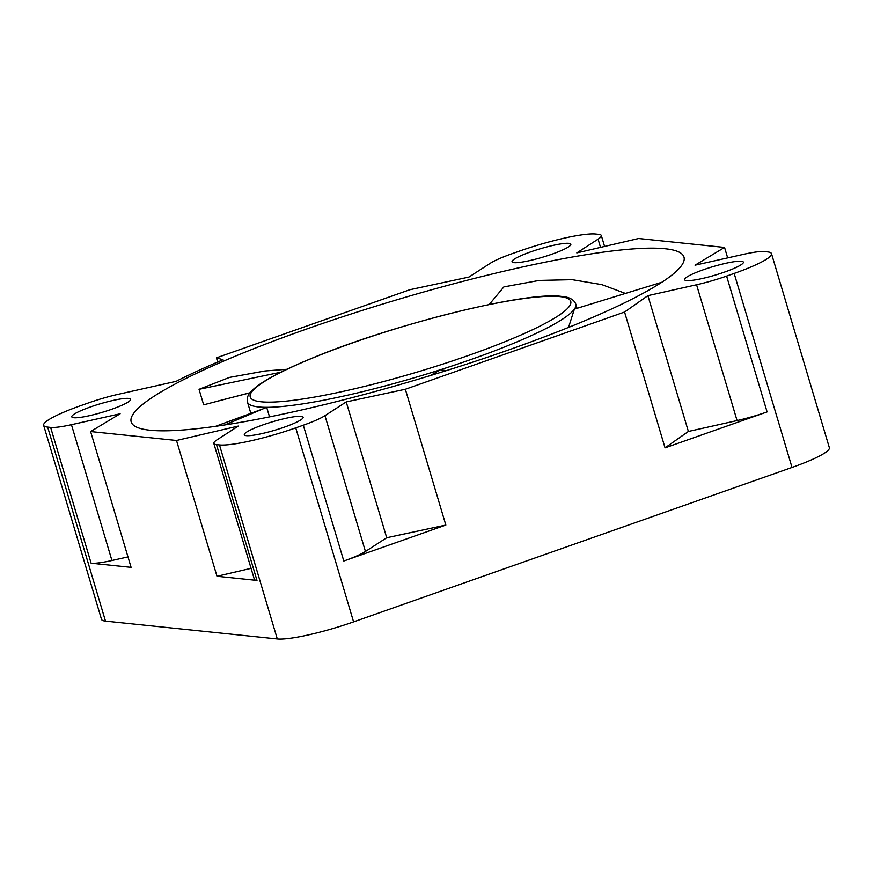 <?xml version="1.0" encoding="UTF-8"?>
<svg xmlns="http://www.w3.org/2000/svg" width="873" height="873" viewBox="0 0 873 873"><rect width="100%" height="100%" fill="white"/><g stroke="black" fill="none" stroke-linecap="round" stroke-linejoin="round"><path stroke-width="1.31" d="M47.655 427.083L105.491 621.118A61.361 8.752 163.4 0 1 101.497 619.339L43.65 425.315A61.361 8.752 -16.6 0 0 47.655 427.083L50.623 427.399A40.911 5.827 -16.6 0 0 71.444 424.682L120.114 413.78L90.606 431.546L176.51 440.472L216.995 576.289L256.989 580.436A40.911 5.827 163.4 0 1 254.316 579.257L213.83 443.44A40.911 5.827 -16.6 0 0 216.493 444.619L219.461 444.924A61.361 8.752 -16.6 0 0 295.74 427.857L303.302 425.195A40.911 5.827 -16.6 0 0 324.952 415.657L346.21 401.918L386.706 537.735L365.438 551.474A40.911 5.827 163.4 0 1 343.798 561.012L303.302 425.195M105.491 621.118L277.298 638.96A61.361 8.752 163.4 0 0 353.587 621.882L792.018 467.448A61.361 8.752 163.4 0 0 829.35 447.685L771.503 253.661A61.361 8.752 -16.6 0 0 767.509 251.882L764.541 251.577A40.911 5.827 -16.6 0 0 743.709 254.294L695.039 265.185L724.557 247.43L638.654 238.504L576.824 252.908L598.081 239.169A40.911 5.827 -16.6 0 0 601.333 235.535A40.911 5.827 -16.6 0 0 598.66 234.346L595.702 234.04A61.361 8.752 -16.6 0 0 519.413 251.118L511.851 253.781A40.911 5.827 -16.6 0 0 490.211 263.319L468.943 277.057L409.808 289.727L216.428 357.843L223.019 359.741A296.602 42.275 -16.6 0 0 176.084 381.348L118.575 394.225A40.911 5.827 -16.6 0 0 88.555 402.889L80.982 405.552A61.361 8.752 -16.6 0 0 43.65 425.315M246.306 435.638A30.686 4.376 -16.6 0 0 279.786 428.676A30.686 4.376 -16.6 0 0 303.117 417.218A30.686 4.376 -16.6 0 0 301.109 416.334A30.686 4.376 -16.6 0 0 267.629 423.296A30.686 4.376 -16.6 0 0 244.309 434.754A30.686 4.376 -16.6 0 0 246.306 435.638M346.21 401.918L405.345 389.249L624.566 312.032L647.908 295.641L696.578 284.751A40.911 5.827 -16.6 0 0 726.609 276.086L734.171 273.424A61.361 8.752 -16.6 0 0 771.503 253.661M176.51 440.472L238.34 426.057L217.071 439.796A40.911 5.827 -16.6 0 0 213.83 443.44M73.79 417.72A30.686 4.376 -16.6 0 0 107.259 410.757A30.686 4.376 -16.6 0 0 130.59 399.299A30.686 4.376 -16.6 0 0 128.593 398.415A30.686 4.376 -16.6 0 0 95.113 405.378A30.686 4.376 -16.6 0 0 71.782 416.836A30.686 4.376 -16.6 0 0 73.79 417.72M686.571 280.56A30.686 4.376 -16.6 0 0 720.05 273.598A30.686 4.376 -16.6 0 0 743.37 262.14A30.686 4.376 -16.6 0 0 741.373 261.256A30.686 4.376 -16.6 0 0 707.894 268.218A30.686 4.376 -16.6 0 0 684.563 279.676A30.686 4.376 -16.6 0 0 686.571 280.56M514.044 262.642A30.686 4.376 -16.6 0 0 547.524 255.68A30.686 4.376 -16.6 0 0 570.855 244.222A30.686 4.376 -16.6 0 0 568.847 243.338A30.686 4.376 -16.6 0 0 535.367 250.3A30.686 4.376 -16.6 0 0 512.047 261.758A30.686 4.376 -16.6 0 0 514.044 262.642M150.003 430.214A288.417 41.118 -16.6 0 0 464.698 364.772A288.417 41.118 -16.6 0 0 683.985 257.088A288.417 41.118 -16.6 0 0 665.161 248.75A288.417 41.118 -16.6 0 0 350.455 314.204A288.417 41.118 -16.6 0 0 131.179 421.888A288.417 41.118 -16.6 0 0 150.003 430.214M90.606 431.546L131.092 567.363L91.108 563.216L50.623 427.399M127.982 556.909L111.93 560.499A40.911 5.827 163.4 0 1 91.108 563.216M216.428 357.843L217.672 362.033M251.064 568.345L216.995 576.289M405.345 389.249L445.841 525.066L343.798 561.012M445.841 525.066L386.706 537.735M624.566 312.032L665.051 447.849L767.094 411.903A40.911 5.827 163.4 0 1 737.074 420.568L688.393 431.458L665.051 447.849M647.908 295.641L688.393 431.458M724.557 247.43L727.667 257.884M269.528 416.879L266.68 407.32A171.315 24.422 -16.6 0 0 440.45 369.726A171.315 24.422 -16.6 0 0 574.39 309.118L568.53 327.43M446.343 370.621L440.45 369.726L430.302 375.576M489.207 304.524L503.896 286.89L539.241 280.408L572.186 279.666L601.846 284.62L625.908 293.612M280.91 372.193L199.033 389.314L203.66 404.832L250.104 392.697M286.868 369.279L264.956 370.97L229.501 377.409L199.033 389.314M250.038 392.785L215.653 401.635M661.887 282.23L574.39 309.118A171.315 24.422 -16.6 0 0 575.798 304.12C573.976 299.494 569.163 296.918 561.394 296.394C525.862 291.167 391.486 324.821 311.617 358.366C293.339 365.907 278.683 372.891 267.673 379.308C259.357 384.142 253.53 388.561 250.202 392.566C247.746 395.12 246.841 398.274 247.452 402.006A171.315 24.422 -16.6 0 0 258.637 406.96A171.315 24.422 -16.6 0 0 266.68 407.32L224.677 424.965M216.493 444.619L256.989 580.436M219.461 444.924L277.298 638.96M111.93 560.499L71.444 424.682M726.609 276.086L767.094 411.903M734.171 273.424L792.018 467.448M295.74 427.857L353.587 621.882M696.578 284.751L737.074 420.568M598.081 239.169L600.537 247.386M365.438 551.474L324.952 415.657M261.125 401.787A167.223 23.833 -16.6 0 0 468.997 355.267A167.223 23.833 -16.6 0 0 559.811 296.58A167.223 23.833 -16.6 0 0 351.95 343.111A167.223 23.833 -16.6 0 0 261.125 401.787M601.333 235.535L604.585 246.437M575.798 304.12L577.053 308.333M247.452 402.006L250.9 413.573M261.965 409.23L215.576 426.319"/></g></svg>
